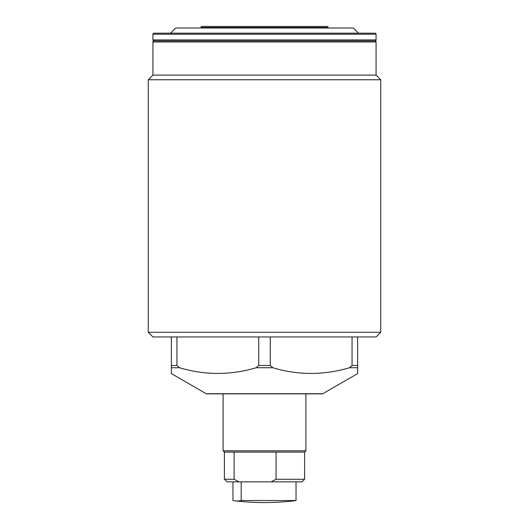 <?xml version="1.0" encoding="UTF-8"?>
<svg xmlns="http://www.w3.org/2000/svg" width="529" height="529" viewBox="0 0 529 529"><rect width="100%" height="100%" fill="white"/><g stroke="black" fill="none" stroke-linecap="round" stroke-linejoin="round"><path stroke-width="0.79" d="M328.079 28.004L328.079 27.488A1.038 1.038 0 0 0 327.041 26.45L201.959 26.45A1.038 1.038 0 0 0 200.921 27.488L200.921 28.004M358.483 33.175L353.306 28.004L175.694 28.004L170.517 33.175L375.041 33.175L153.959 33.175A1.038 1.038 0 0 0 152.927 34.213L152.927 39.906A1.038 1.038 0 0 0 153.959 40.938A1.038 1.038 0 0 0 152.927 41.976L152.927 75.098L148.265 79.753L148.265 332.291L380.735 332.291L380.735 79.753L148.265 79.753M375.041 33.175A1.038 1.038 0 0 1 376.073 34.213L376.073 39.906A1.038 1.038 0 0 1 375.041 40.938L153.959 40.938L375.041 40.938A1.038 1.038 0 0 1 376.073 41.976L376.073 75.098L152.927 75.098M376.073 75.098L380.735 79.753M380.735 332.291L376.073 336.953L152.927 336.953L148.265 332.291M322.24 393.874A1.038 1.038 0 0 0 322.756 393.735L206.244 393.735A1.038 1.038 0 0 0 206.76 393.874L322.24 393.874L206.76 393.874M322.756 393.735L357.65 373.586L357.65 367.734L357.65 373.586M270.273 336.953L270.273 365.493L272.819 367.734C298.244 375.332 323.808 375.332 349.504 367.734L352.049 365.493L352.049 336.953M176.951 336.953L176.951 365.493L179.496 367.734C204.921 375.332 230.479 375.332 256.181 367.734L258.727 365.493L258.727 336.953M171.35 373.586L171.35 367.734L171.35 373.586L206.244 393.735M179.496 367.734L171.35 367.734L171.35 336.953M357.65 336.953L357.65 367.734L349.504 367.734M153.959 33.175L170.517 33.175M276.059 452.097L276.059 479.261L304.605 479.261L304.605 452.097L224.395 452.097L223.099 450.801L305.901 450.801L305.901 393.874M224.395 452.097L224.395 479.261L234.122 479.261L234.122 452.097M304.605 479.261L302.019 481.853L226.981 481.853L224.395 479.261M276.059 479.261L271.046 481.853M239.134 481.853L234.122 479.261M241.184 500.52L296.035 500.52A257.18 68.796 90 0 1 294.038 500.857A258.747 258.747 0 0 1 234.962 500.857A257.18 68.796 -90 0 0 237.078 500.983A257.18 68.796 -90 0 0 241.184 500.52L241.184 481.853M232.965 481.853L232.965 500.52A257.18 68.796 -90 0 0 234.962 500.857M296.035 500.52L296.035 481.853M328.079 27.488L200.921 27.488M376.073 34.213L152.927 34.213M376.073 39.906L152.927 39.906M376.073 41.976L152.927 41.976M272.819 367.734L256.181 367.734M176.951 365.493L171.35 365.493M270.273 365.493L258.727 365.493M357.65 365.493L352.049 365.493M223.099 450.801L223.099 393.874M304.605 452.097L305.901 450.801"/></g></svg>
